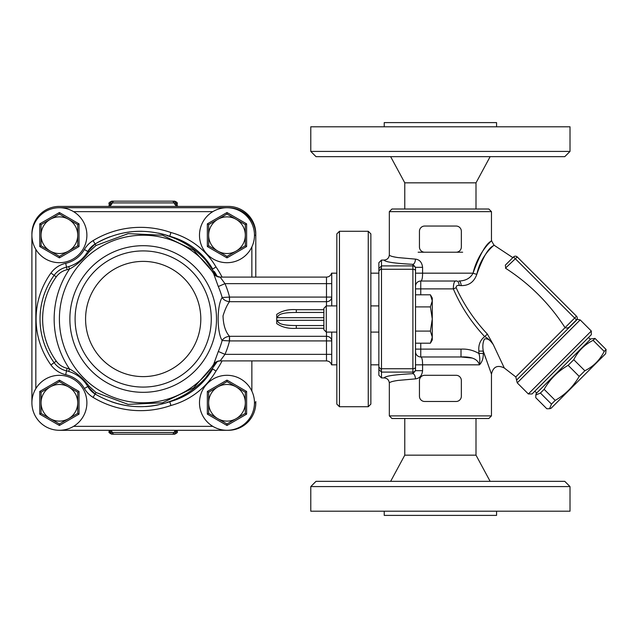 <?xml version="1.0" encoding="UTF-8"?>
<svg xmlns="http://www.w3.org/2000/svg" width="638" height="638" viewBox="0 0 638 638"><rect width="100%" height="100%" fill="white"/><g stroke="black" fill="none" stroke-linecap="round" stroke-linejoin="round"><path stroke-width="0.96" d="M143.191 387.083A68.083 68.083 0 0 0 202.15 284.963A68.083 68.083 0 0 0 84.224 284.963A68.083 68.083 0 0 0 143.191 387.083A68.083 68.083 0 0 0 202.15 284.963A68.083 68.083 0 0 0 84.224 284.963A68.083 68.083 0 0 0 143.191 387.083A68.083 68.083 0 0 0 202.15 284.963A68.083 68.083 0 0 0 84.224 284.963A68.083 68.083 0 0 0 143.191 387.083M31.9 235.207L31.9 402.793M228.292 207.741L228.292 207.709A27.498 27.498 0 0 1 255.79 235.207L255.79 277.099L255.79 235.207A27.498 27.498 0 0 0 228.292 207.709L59.398 207.709M59.398 430.291L228.292 430.291A27.498 27.498 0 0 0 255.79 402.793L255.79 401.485M212.223 369.601A87.725 87.725 0 0 1 205.755 377.696C195.076 389.435 182.189 397.657 167.084 402.379L169.764 401.725L170.92 405.481A74.63 74.63 0 0 0 216.003 371.053A91.649 91.649 0 0 0 222.08 360.901M212.685 368.947A70.698 70.698 0 0 1 167.084 402.379M169.764 236.275L170.92 232.519A91.649 91.649 0 0 0 93.084 240.614A24.874 24.874 0 0 0 84.391 249.522L87.797 251.476A20.95 20.95 0 0 1 95.118 243.971L87.797 251.476A20.95 20.95 0 0 1 95.118 243.971C118.859 230.246 143.741 227.686 169.764 236.275A87.725 87.725 0 0 0 158.376 233.101A87.725 87.725 0 0 1 169.764 236.275L167.084 235.621A70.698 70.698 0 0 1 212.669 269.029M167.084 235.621C182.197 240.343 195.084 248.573 205.755 260.304L217.351 276.581A87.725 87.725 0 0 0 214.344 271.541A87.725 87.725 0 0 1 217.359 276.589M84.391 249.522A28.806 28.806 0 0 1 65.682 263.319L66.543 267.147A32.729 32.729 0 0 0 71.528 265.607A32.729 32.729 0 0 1 68.713 266.58L69.462 269.092C76.895 265.009 83.482 259.211 89.208 251.699A2.616 0.582 29.8 0 0 87.797 251.476C83.379 258.956 77.015 263.996 68.713 266.58A32.729 32.729 0 0 1 66.543 267.147A20.95 20.95 0 0 0 54.126 275.337A74.63 74.63 0 0 0 54.126 362.663A20.95 20.95 0 0 0 66.543 370.853A32.729 32.729 0 0 1 68.713 371.42C77.015 374.004 83.371 379.044 87.797 386.524L95.118 394.029C118.804 407.738 143.686 410.306 169.764 401.725L168.304 402.219M216.521 361.786L193.649 387.848L162.491 402.801L128.094 404.364L96.019 392.506L89.208 386.301C83.482 378.797 76.895 372.999 69.462 368.908L68.713 371.42A32.729 32.729 0 0 0 66.543 370.853A20.95 20.95 0 0 1 54.126 362.663A74.63 74.63 0 0 1 54.126 275.337L56.248 276.868A18.327 18.327 0 0 1 67.11 269.707A35.353 35.353 0 0 0 69.462 269.092A89.033 89.033 0 0 0 69.462 368.908A35.353 35.353 0 0 0 67.11 368.293A18.327 18.327 0 0 1 56.248 361.132A72.014 72.014 0 0 1 56.248 276.868M89.208 386.301A2.616 0.582 150.2 0 1 87.797 386.524A32.729 32.729 0 0 0 84.176 381.404A32.729 32.729 0 0 1 87.797 386.524L84.391 388.478A24.874 24.874 0 0 0 93.084 397.386A91.649 91.649 0 0 0 170.92 405.481M89.208 251.699L96.019 245.494L128.158 233.628L162.515 235.207L193.649 250.152L216.505 276.198M205.755 377.696L217.367 361.411M173.424 400.64L174.645 400.233M96.019 392.506L95.118 394.029A20.95 20.95 0 0 1 87.797 386.524A20.95 20.95 0 0 0 95.118 394.029L93.084 397.386M158.336 404.907L152.131 405.959A87.725 87.725 0 0 1 151.549 406.031L151.868 405.991M128.485 405.888A87.725 87.725 0 0 1 120.088 404.301M119.25 404.093A87.725 87.725 0 0 1 118.708 403.958M123.62 405.066L118.516 403.902A87.725 87.725 0 0 1 111.682 401.828L112.782 402.203M212.685 368.939L216.003 371.053M212.685 269.061L216.003 266.947A74.63 74.63 0 0 0 170.92 232.519M72.668 265.121A32.729 32.729 0 0 0 78.019 262.122A32.729 32.729 0 0 1 72.668 265.121M83.331 257.537A32.729 32.729 0 0 0 84.36 256.372A32.729 32.729 0 0 1 83.331 257.537M93.084 240.614L95.118 243.971A87.725 87.725 0 0 1 110.254 236.682A87.725 87.725 0 0 0 95.118 243.971L96.019 245.494M124.625 232.742A87.725 87.725 0 0 1 142.122 231.291A87.725 87.725 0 0 0 124.625 232.742M323.873 325.547L296.303 325.547C289.158 325.468 277.682 325.228 277.594 320.308L276.733 321.193L276.733 314.398L276.733 316.807L277.594 317.692C277.682 312.764 289.15 312.524 296.303 312.453L323.873 312.453L296.303 312.453L296.303 309.701C288.647 309.127 282.132 310.698 276.733 314.398M276.733 321.193L276.733 323.602C282.132 327.294 288.655 328.865 296.303 328.299L323.873 328.299M326.489 332.095L326.489 360.901L220.158 360.901L224.975 354.353A89.097 89.097 0 0 0 229.552 340.907L331.728 340.907A5.24 4.61 180 0 0 326.489 336.298L229.481 336.298C225.485 331.792 223.324 324.997 223.013 315.906C224.983 309.582 227.136 304.844 229.481 301.702L229.552 297.093L222.144 297.491C216.816 305.458 216.832 332.534 222.144 340.509L229.552 340.907L229.552 336.298M229.552 301.702L326.489 301.702A5.24 4.61 0 0 0 331.728 297.093L229.552 297.093A89.097 89.097 0 0 0 224.975 283.647L220.158 277.099L326.489 277.099L326.489 283.647L224.975 283.647L218.3 286.534A81.831 81.831 0 0 1 222.144 297.491C223.531 299.836 225.98 301.24 229.481 301.702L229.361 297.125M331.728 273.59L331.728 305.905M326.489 305.905L326.489 283.647L331.728 283.647M296.303 325.547L296.303 328.299M220.206 277.139A7.855 7.8 -32.8 0 1 213.602 273.582L218.3 286.534M213.602 273.582A83.793 83.793 0 0 0 88.283 255.702A83.793 83.793 0 0 0 88.283 382.298A83.793 83.793 0 0 0 213.602 364.418L213.682 364.298M331.728 354.353L224.975 354.353L218.3 351.466L213.642 364.362M229.361 340.875L229.481 336.298C225.98 336.76 223.531 338.164 222.144 340.509A81.831 81.831 0 0 1 218.3 351.466M220.206 360.861A7.855 7.8 32.8 0 0 213.602 364.418C214.807 362.448 216.992 361.275 220.158 360.893M331.728 364.41L331.728 332.095M152.131 405.959L156.717 405.226M111.012 401.589L113.58 402.466M151.549 406.031L151.549 406.031A87.725 87.725 0 0 1 145.639 406.573M255.79 233.899A27.498 27.498 0 0 0 228.292 206.401L59.398 206.401A27.498 27.498 0 0 0 31.9 233.899M176.072 205.596L175.897 204.981C176.327 205.731 177.22 206.21 178.584 206.401A5.24 4.721 90 0 1 174.134 202.908L177.228 203.785C177.715 202.892 176.838 202.015 174.613 201.161L111.77 201.161L174.613 201.161M176.271 205.468L175.968 203.785A2.616 2.52 90 0 0 173.44 201.161M110.31 205.596L110.486 204.981C110.047 205.739 109.146 206.21 107.79 206.401A5.24 4.721 90 0 0 112.24 202.908L174.134 202.908A2.616 2.361 -90 0 0 171.909 201.161M110.908 430.291A5.24 4.721 -90 0 1 112.24 432.468L109.146 431.599L109.146 430.291M110.159 430.291L110.414 431.599A2.616 2.52 -90 0 0 112.934 434.215L174.613 434.215L112.934 434.215M175.466 430.291A5.24 4.721 -90 0 0 174.134 432.468L112.24 432.468A2.616 2.361 90 0 0 114.465 434.215M177.228 430.291L177.228 431.599L175.968 431.599L176.216 430.291M173.44 434.215A2.616 2.52 90 0 0 175.968 431.599L174.134 432.468A2.616 2.361 -90 0 1 171.909 434.215M109.146 206.114L109.146 203.785L110.414 203.785L110.103 205.468M112.934 201.161A2.616 2.52 -90 0 0 110.414 203.785L112.24 202.908A2.616 2.361 90 0 1 114.465 201.161M35.832 388.63A27.498 27.498 0 0 0 52.045 429.286A27.498 27.498 0 0 0 86.888 402.793A27.498 27.498 0 0 0 35.832 388.63L35.832 249.37A27.498 27.498 0 0 0 86.888 235.207A27.498 27.498 0 0 0 52.045 208.714A27.498 27.498 0 0 0 35.832 249.37M77.724 402.793A18.327 18.327 0 0 0 50.227 386.923A18.327 18.327 0 0 0 50.227 418.672A18.327 18.327 0 0 0 77.724 402.793L77.724 413.376L59.398 423.959L41.063 413.376L41.063 392.211L59.398 381.628L77.724 392.211L77.724 402.793M41.063 392.211L39.755 391.453L39.755 414.134L59.398 425.474L79.032 414.134L79.032 391.453L77.724 392.211M41.063 413.376L39.755 414.134M59.398 423.959L59.398 425.474M77.724 413.376L79.032 414.134M59.398 381.628L59.398 380.12L39.755 391.453M212.821 426.359A27.498 27.498 0 0 0 254.474 402.793A27.498 27.498 0 0 0 213.443 378.86A27.498 27.498 0 0 0 212.821 426.359L73.553 426.359M245.311 402.793A18.327 18.327 0 0 0 217.821 386.923A18.327 18.327 0 0 0 217.821 418.672A18.327 18.327 0 0 0 245.311 402.793L245.311 413.376L226.984 423.959L208.65 413.376L208.65 392.211L226.984 381.628L245.311 392.211L245.311 402.793M208.65 392.211L207.342 391.453L207.342 414.134L226.984 425.474L246.619 414.134L246.619 391.453L245.311 392.211M208.65 413.376L207.342 414.134M226.984 423.959L226.984 425.474M245.311 413.376L246.619 414.134M226.984 381.628L226.984 380.12L207.342 391.453M212.821 211.641A27.498 27.498 0 0 0 213.443 259.14A27.498 27.498 0 0 0 254.474 235.207A27.498 27.498 0 0 0 212.821 211.641L73.553 211.641M245.311 235.207A18.327 18.327 0 0 0 217.821 219.328A18.327 18.327 0 0 0 217.821 251.077A18.327 18.327 0 0 0 245.311 235.207L245.311 245.789L226.984 256.372L208.65 245.789L208.65 224.624L226.984 214.041L245.311 224.624L245.311 235.207M208.65 224.624L207.342 223.866L207.342 246.547L226.984 257.88L246.619 246.547L246.619 223.866L245.311 224.624M208.65 245.789L207.342 246.547M226.984 256.372L226.984 257.88M245.311 245.789L246.619 246.547M226.984 214.041L226.984 212.526L207.342 223.866M77.724 235.207A18.327 18.327 0 0 0 50.227 219.328A18.327 18.327 0 0 0 50.227 251.077A18.327 18.327 0 0 0 77.724 235.207L77.724 245.789L59.398 256.372L41.063 245.789L41.063 224.624L59.398 214.041L77.724 224.624L77.724 235.207M41.063 224.624L39.755 223.866L39.755 246.547L59.398 257.88L79.032 246.547L79.032 223.866L77.724 224.624M41.063 245.789L39.755 246.547M59.398 256.372L59.398 257.88M77.724 245.789L79.032 246.547M59.398 214.041L59.398 212.526L39.755 223.866M584.839 370.758C593.444 366.467 599.895 360.015 604.194 351.41L606.1 349.504L605.653 353.691L551.025 408.32L549.549 408.711L551.487 404.117L555.212 400.393C565.364 394.547 573.363 386.548 579.208 376.396L584.839 370.758L573.769 359.688L568.139 365.319C557.987 371.172 549.988 379.171 544.142 389.324L540.418 393.048L535.816 394.986L535.768 397.697L546.838 408.767L549.549 408.711M604.194 351.41L593.117 340.341C584.52 344.64 578.068 351.091 573.769 359.688M606.1 349.504L595.031 338.435L593.117 340.341M535.816 394.986L536.215 393.502L590.836 338.882L595.031 338.435M551.487 404.117L540.418 393.048M555.212 400.393L544.142 389.324M579.208 376.396L568.139 365.319M534.827 391.19L536.678 393.04M430.403 294.812L432.277 298.05L432.277 339.95L430.403 343.188L432.277 337.143L430.403 331.098L432.277 319L430.403 306.902L432.277 300.857L430.403 294.812L415.521 294.812L415.521 270.759A2.616 1.483 180 0 0 412.898 269.268L412.898 368.732L381.476 368.732L381.404 369.609L378.86 367.113L378.86 375.288L381.476 377.919L381.476 372.098L412.898 372.098L412.898 373.661A5.24 2.552 -92.8 0 1 415.458 378.876C419.581 378.406 421.957 375.67 422.579 370.67L422.579 364.824C422.563 359.888 421.949 357.272 420.753 356.969L461.011 356.969L420.753 356.969A5.24 5.24 0 0 1 415.521 351.729L415.521 343.188L430.403 343.188M478.883 353.476C473.388 350.254 467.439 348.795 461.011 349.114L461.011 356.969C471.586 356.467 477.726 359.09 479.441 364.824L415.521 364.824L415.521 370.67L415.521 270.759M415.521 306.902L430.403 306.902M415.521 331.098L430.403 331.098M323.873 308.314L323.873 329.686L326.281 332.095L326.281 305.905L323.873 308.314M336.832 305.905L326.281 305.905M378.86 305.905L370.869 305.905M368.254 231.275L368.254 406.725L339.448 406.725L339.448 231.275L368.254 231.275L370.869 233.899L370.869 404.101L368.254 406.725M339.448 231.275L336.832 233.899L336.832 404.101L339.448 406.725M381.476 260.081L384.1 260.081C385.025 261.955 394.627 263.366 412.898 264.339L415.521 267.33L415.521 268.51A2.616 2.608 180 0 0 412.898 265.902L381.476 265.902L381.476 260.081L378.86 262.712L378.86 367.113M381.404 369.609L381.476 372.098M381.476 368.732L381.476 269.268L412.898 269.268L412.898 264.339A5.24 2.552 92.8 0 0 415.458 259.124L398.08 257.585C392.322 256.747 389.403 255.83 389.332 254.825L389.332 211.641L491.459 211.641L488.836 209.017L391.955 209.017L389.332 211.641M378.86 270.887L381.404 268.391L381.476 269.268M381.476 265.902L381.404 268.391M478.883 353.468C479.88 356.371 480.071 360.159 479.441 364.824C482.121 362.121 483.397 358.341 483.277 353.468L478.883 353.468L478.883 351.099L483.277 351.099C482.432 346.33 482.822 342.311 484.457 339.033C487.48 338.204 490.431 340.086 493.318 344.672L487.376 334.097C474.377 320.22 463.97 304.765 456.146 287.746C456.154 285.888 457.167 285.138 459.2 285.489L461.162 285.609C468.906 285.728 474.122 281.956 476.825 274.3C481.387 252.393 498.158 242.376 493.349 245.75C488.19 248.238 482.679 257.752 476.825 274.3A5.24 0.997 13.5 0 1 473.045 273.176C470.405 278.208 465.684 280.824 458.866 281.031A5.24 2.313 -90 0 1 461.162 285.609L461.115 285.601M471.968 358.038L461.011 356.969M516.66 380.017L577.35 319.327L580.189 319.901L517.235 382.856L515.791 376.922L565.045 327.645C549.525 303.656 529.779 283.91 505.79 268.391L505.336 265.145L513.534 256.947A2.616 2.616 0 0 1 517.235 256.947A2.616 2.616 0 0 0 513.534 256.947L576.489 319.901A2.616 2.616 0 0 0 576.489 316.201L517.235 256.947A2.616 2.616 0 0 0 513.534 256.947A2.616 2.616 0 0 1 517.235 256.947L505.471 268.159M565.045 327.645L576.489 316.201A2.616 2.616 0 0 1 576.489 319.901A2.616 2.616 0 0 0 576.521 319.869A2.616 2.616 0 0 1 576.489 319.901L569.798 326.592C568.442 328.004 566.855 328.355 565.053 327.661L565.053 327.661M488.66 243.676L491.459 240.678L493.987 245.159L512.848 257.632L513.534 256.947M576.832 319.478A2.616 2.616 0 0 0 576.489 316.201A2.616 2.616 0 0 1 576.792 319.542A2.616 2.616 0 0 0 576.832 319.478L577.35 319.327M528.344 393.965L532.052 393.965L591.298 334.719L591.298 331.01L528.344 393.965L517.235 382.856M419.445 231.275A5.24 5.24 0 0 1 424.685 226.043L456.106 226.043A5.24 5.24 0 0 1 461.346 231.275L461.346 246.986A5.24 5.24 0 0 1 456.106 252.225L424.685 252.225A5.24 5.24 0 0 1 419.445 246.986L419.445 231.275M419.445 380.535A5.24 5.24 0 0 1 424.685 375.296L456.106 375.296A5.24 5.24 0 0 1 461.346 380.535L461.346 396.246A5.24 5.24 0 0 1 456.106 401.485L424.685 401.485A5.24 5.24 0 0 1 419.445 396.246L419.445 380.535M487.376 334.097L484.665 336.585C487.655 338.052 490.542 340.748 493.318 344.672L504.291 367.99L515.791 376.922M483.277 351.099L491.435 374.012L483.277 351.099L483.277 353.468M485.662 358.093L483.421 351.522M459.2 285.489A5.24 2.472 90 0 0 456.752 281.031L420.753 281.031C421.949 280.736 422.563 278.12 422.579 273.176L422.579 267.33C421.965 262.338 419.597 259.61 415.458 259.124M456.752 281.031C454.567 280.297 453.427 282.913 453.323 288.886C460.971 306.551 471.418 322.445 484.665 336.585C480.207 340.126 478.277 344.959 478.883 351.099M420.753 294.812L420.753 281.031A5.24 5.24 0 0 0 415.521 286.271L415.521 267.33L415.521 273.176L473.045 273.176C479.688 254.969 485.606 244.354 490.805 241.355C495.71 237.408 478.699 249.283 473.045 273.176L473.077 273.048M456.146 287.746L453.323 288.886L415.521 288.886M392.545 256.548L394.762 257.034M389.332 415.888L391.955 418.504L488.836 418.504L491.459 415.888L389.332 415.888L389.332 383.175C389.021 379.985 387.274 378.23 384.1 377.919L381.476 377.919M389.332 383.175C389.427 382.17 392.338 381.253 398.08 380.415L415.458 378.876M422.579 370.67L415.521 370.67L415.521 369.49L415.521 370.67L412.898 373.661C394.627 374.634 385.025 376.045 384.1 377.919M415.521 343.188L415.521 349.114L420.753 349.114L420.753 343.188M415.521 267.33L422.579 267.33M384.1 260.081C387.274 259.77 389.021 258.015 389.332 254.825M384.228 126.795L384.228 122.608L496.563 122.608L496.563 126.795M476.004 209.017L476.004 182.835L404.779 182.835L390.639 156.653M404.779 209.017L404.779 182.835M570.013 126.795L310.778 126.795L310.778 151.413L570.013 151.413L570.013 126.795M310.778 151.413L316.009 156.653L564.774 156.653L570.013 151.413M496.563 511.205L496.563 515.392L384.228 515.392L384.228 511.205M404.779 418.504L404.779 455.165L476.004 455.165L476.004 418.504M310.778 511.205L570.013 511.205L570.013 486.587L310.778 486.587L310.778 511.205M570.013 486.587L564.774 481.347L316.009 481.347L310.778 486.587M404.779 455.165L390.639 481.347M462.654 252.225L456.106 252.225M424.685 252.225L418.137 252.225M143.191 376.611A57.611 57.611 0 0 0 193.083 290.194A57.611 57.611 0 0 0 93.3 290.194A57.611 57.611 0 0 0 143.191 376.611M143.191 392.322A73.322 73.322 0 0 0 213.929 299.724A73.322 73.322 0 0 0 70.156 325.492A73.322 73.322 0 0 0 143.191 392.322M228.292 430.259L228.292 430.291A27.498 27.498 0 0 0 255.79 402.793L254.474 402.793M255.79 235.207L254.474 235.207M67.11 269.707L66.543 267.147A20.95 20.95 0 0 0 54.126 275.337L50.936 273.04A78.554 78.554 0 0 0 50.936 364.96A24.874 24.874 0 0 0 65.682 374.681A28.806 28.806 0 0 1 84.391 388.478M56.248 361.132L50.936 364.96M67.11 368.293L65.682 374.681M65.682 263.319A24.874 24.874 0 0 0 50.936 273.04M222.08 277.099A91.649 91.649 0 0 0 216.003 266.947M277.594 317.692L323.873 317.692M323.873 320.308L277.594 320.308M323.873 309.701L296.303 309.701M251.858 246.914L251.858 277.099M251.858 360.901L251.858 391.086M79.032 391.453L59.398 380.12M246.619 391.453L226.984 380.12M246.619 223.866L226.984 212.526M79.032 223.866L59.398 212.526M378.86 369.506L381.404 371.938M381.404 266.062L378.86 268.494M415.521 367.241A2.616 1.483 180 0 1 412.898 368.732L412.898 372.098A2.616 2.608 180 0 0 415.521 369.49M461.011 349.114L420.753 349.114L420.753 356.969M378.86 273.176L370.869 273.176M378.86 364.824L370.869 364.824M326.489 277.099C329.072 276.948 330.755 275.632 331.561 273.176L336.832 273.176M220.158 277.099C216.178 276.198 213.985 275.01 213.578 273.535M326.489 360.901C329.072 361.052 330.755 362.368 331.561 364.824L336.832 364.824M109.146 431.599C108.484 432.237 109.353 433.106 111.77 434.215M177.228 431.599C177.954 432.133 177.085 433.003 174.613 434.215M177.228 206.114L177.228 203.785M109.146 203.785C108.444 203.179 109.313 202.31 111.77 201.161M588.523 337.494L590.373 339.344M336.832 332.095L326.281 332.095M378.86 332.095L370.869 332.095M591.298 331.01L580.189 319.901M504.291 367.99C497.488 364.689 493.214 366.714 491.459 374.067L491.459 415.888M491.459 240.678L491.459 211.641M476.004 182.835L490.144 156.653M476.004 455.165L490.144 481.347"/></g></svg>
